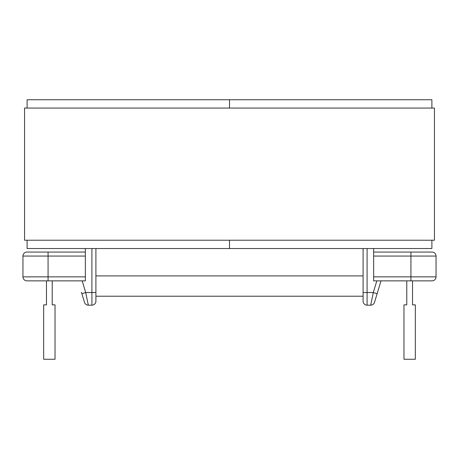 <?xml version="1.0" encoding="UTF-8"?>
<svg xmlns="http://www.w3.org/2000/svg" width="459" height="459" viewBox="0 0 459 459"><rect width="100%" height="100%" fill="white"/><g stroke="black" fill="none" stroke-linecap="round" stroke-linejoin="round"><path stroke-width="0.69" d="M52.228 280.856L52.228 304.856L55.028 304.856L55.028 359.254L43.668 359.254L43.668 304.856L46.468 304.856L46.468 280.856L26.949 280.856A3.999 3.999 0 0 1 22.95 276.857L22.95 256.059A3.999 3.999 0 0 1 26.949 252.06L85.345 252.06L85.345 256.059L48.069 256.059L48.069 276.857L85.345 276.857L85.345 256.059M406.772 280.856L406.772 304.856L403.972 304.856L403.972 359.254L415.332 359.254L415.332 304.856L412.532 304.856L412.532 280.856M381.01 280.856L374.515 302.338A3.999 3.999 0 0 1 370.683 305.178L367.091 305.178A3.999 3.999 0 0 1 363.092 301.179L363.092 248.537M373.655 276.857L373.655 280.856L432.051 280.856A3.999 3.999 0 0 0 436.05 276.857L436.05 256.059A3.999 3.999 0 0 0 432.051 252.06L373.655 252.06L373.655 256.059L410.931 256.059L410.931 276.857L373.655 276.857L373.655 256.059M432.051 280.856A3.999 3.999 0 0 0 436.05 276.857L436.05 256.059A3.999 3.999 0 0 0 432.051 252.06M436.05 256.059L410.931 256.059L410.931 252.06L373.655 252.06L373.655 248.537M377.126 293.697L373.299 292.538L370.683 305.178A3.999 3.999 0 0 0 374.515 302.338M363.092 275.899L95.908 275.899L95.908 301.179A3.999 3.999 0 0 1 91.909 305.178L88.317 305.178L85.701 292.538L91.909 292.538L91.909 248.537M84.485 302.338A3.999 3.999 0 0 0 88.317 305.178A3.999 3.999 0 0 1 84.485 302.338L81.438 292.257M85.345 276.857L85.345 280.856L26.949 280.856A3.999 3.999 0 0 1 22.95 276.857L48.069 276.857L48.069 280.856M26.949 252.06A3.999 3.999 0 0 0 22.95 256.059L48.069 256.059L48.069 252.06L85.345 252.06L85.345 248.537M81.874 293.697L85.701 292.538L82.167 280.856M91.909 305.178A3.999 3.999 0 0 0 95.908 301.179A3.999 3.999 0 0 1 91.909 305.178L91.909 292.538L95.908 292.538M95.908 275.899L95.908 248.537M363.092 296.216L95.908 296.216M27.11 108.066L27.11 99.746L229.5 99.746L229.5 108.066L229.5 99.746L431.89 99.746L431.89 108.066M27.11 240.218L27.11 248.537L431.89 248.537L431.89 240.218M229.5 240.218L229.5 248.537L229.5 240.218M434.449 240.218L434.449 108.066L24.551 108.066L24.551 240.218L434.449 240.218M367.091 248.537L367.091 305.178M376.833 280.856L373.299 292.538L363.092 292.538M436.05 276.857L410.931 276.857L410.931 280.856"/></g></svg>
